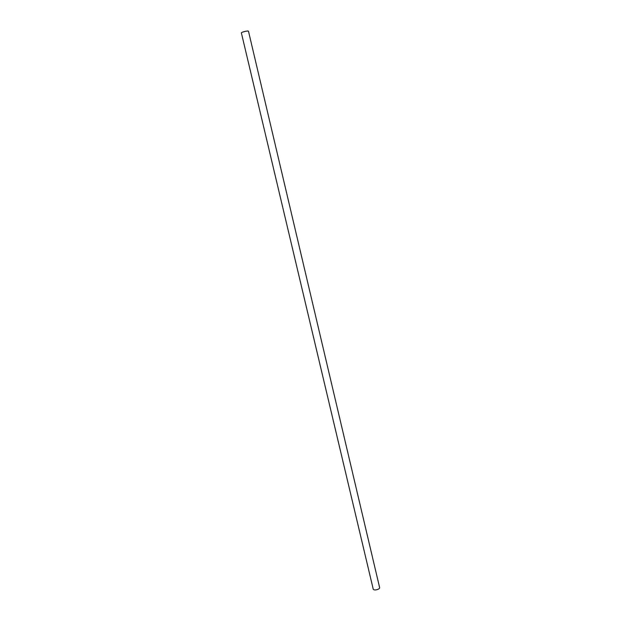<?xml version="1.0" encoding="UTF-8"?>
<svg xmlns="http://www.w3.org/2000/svg" width="621" height="621" viewBox="0 0 621 621"><rect width="100%" height="100%" fill="white"/><g stroke="black" fill="none" stroke-linecap="round" stroke-linejoin="round"><path stroke-width="0.93" d="M248.493 31.283C248.47 30.382 241.002 32.152 241.39 32.96L373.205 589.042C373.5 590.982 380.223 589.399 379.61 587.52L248.493 31.283"/></g></svg>
